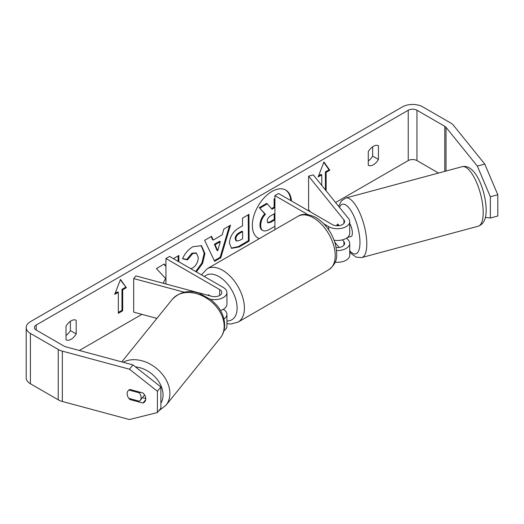 <?xml version="1.0" encoding="UTF-8"?>
<svg xmlns="http://www.w3.org/2000/svg" width="524" height="524" viewBox="0 0 524 524"><rect width="100%" height="100%" fill="white"/><g stroke="black" fill="none" stroke-linecap="round" stroke-linejoin="round"><path stroke-width="0.79" d="M337.934 224.2L337.377 224.351A7.709 2.659 74.9 0 0 336.709 225.752A7.709 2.659 74.9 0 1 337.797 224.108A7.709 2.659 74.9 0 1 337.849 224.095L339.107 225.648M336.578 250.531A12.334 7.12 0 0 0 349.724 243.431A12.334 7.12 0 0 0 348.571 240.424L346.665 238.06M349.724 243.431L349.724 255.175A12.334 7.12 180 0 1 335.17 262.177M336.159 247.524A7.192 4.153 0 0 0 344.589 243.431A7.192 4.153 0 0 0 343.914 241.675L342.447 239.854M323.878 223.879L328.679 226.65A12.334 7.12 180 0 0 342.113 228.195A12.334 7.12 180 0 0 349.724 221.619A12.334 7.12 180 0 0 348.571 218.606L313.267 174.898L308.61 176.149L343.914 219.864A7.192 4.153 180 0 1 344.589 221.619A7.192 4.153 180 0 1 340.148 225.451A7.192 4.153 180 0 1 332.308 224.554L278.545 193.513L274.91 195.609L274.91 229.165L275.329 229.407M307.824 214.611L274.91 195.609M349.724 221.619L349.724 233.363A12.334 7.12 180 0 1 334.122 240.228M308.61 176.149L308.61 209.711L310.365 211.886M334.784 242.121L339.107 247.466M223.925 330.729A12.334 7.12 0 0 0 226.931 326.072L226.931 314.321A12.334 7.12 180 0 1 223.925 318.985M223.322 309.291L223.322 309.291A12.334 7.12 180 0 1 226.931 314.321M210.452 299.211A12.334 7.12 0 0 0 226.931 292.51A12.334 7.12 0 0 0 223.322 287.479L169.553 256.433L165.925 258.529L165.925 283.988M184.376 292.228L133.679 278.578L135.854 275.893L211.565 296.276A7.192 4.153 0 0 0 221.796 292.51A7.192 4.153 0 0 0 219.687 289.576L165.925 258.529M210.412 295.962L208.428 294.816A7.709 4.447 -120 0 0 207.845 295.064A7.709 4.447 -120 0 0 207.615 295.215A7.709 4.447 60 0 1 207.635 295.202L207.687 295.228M220.499 310.509A12.334 7.12 0 0 0 226.931 304.254L226.931 292.51M133.679 278.578L133.679 312.14L156.892 318.389M141.113 397.513A7.709 5.705 38.9 0 1 140.124 400.474A7.709 5.705 38.9 0 1 139.338 401.227L128.924 398.423A7.709 5.705 38.9 0 1 127.149 393.753A7.709 5.705 38.9 0 1 128.138 390.786A7.709 5.705 38.9 0 1 128.924 390.033L139.338 392.836A7.709 5.705 38.9 0 1 141.113 397.513M139.338 392.836L139.895 392.149M291.468 200.974A27.726 16.008 120 0 0 285.79 190.094A27.726 16.008 120 0 0 271.93 191.47A27.726 16.008 120 0 0 253.819 215.901A27.726 16.008 120 0 0 258.07 238.119A27.726 16.008 120 0 0 259.242 238.695M290.741 200.554A27.726 16.008 120 0 0 285.423 189.898M66.017 339.821A10.277 5.934 120 0 0 71.1 339.283A10.277 5.934 120 0 0 76.19 333.952L76.19 320.288A10.277 5.934 120 0 0 66.017 326.164L66.017 339.821M142.98 392.98A7.709 5.705 38.9 0 1 145.77 398.764A7.709 5.705 38.9 0 1 144.781 401.725A7.709 5.705 38.9 0 1 142.98 403.048L129.939 399.537A7.709 5.705 38.9 0 1 128.138 390.786A7.709 5.705 38.9 0 1 129.939 389.47L142.98 392.98M373.363 164.778A10.277 5.934 -60 0 1 368.274 165.315L368.274 151.652A10.277 5.934 -60 0 1 378.446 145.777L378.446 159.44A10.277 5.934 -60 0 1 373.363 164.778M165.925 265.996L164.163 264.057L156.421 268.596L165.623 278.506L163.141 283.242M178.848 261.803L178.808 255.476L173.392 258.646M213.222 240.071L222.235 234.791L223.84 229.086L230.488 225.189L220.827 257.723L214.657 261.338L204.642 240.333L211.506 236.311L213.222 240.071L212.495 239.651L211.087 236.56M438.542 173.044L416.96 160.58A6.164 3.557 0 0 0 408.235 160.58L335.583 202.526M141.899 314.354L79.334 350.471M477.325 166.082L484.772 164.078L497.8 194.738L490.353 196.742L477.325 166.082L446.016 127.319A6.164 3.557 0 0 0 444.784 126.31L416.96 110.243A6.164 3.557 0 0 0 408.235 110.243L36.228 325.018A6.164 3.557 0 0 0 34.42 327.539A6.164 3.557 0 0 0 36.228 330.055L64.059 346.122A6.164 3.557 0 0 0 65.808 346.829L132.945 364.907L160.888 386.961L160.888 408.235L157.41 412.539L129.474 419.547L62.336 401.469A14.384 8.305 0 0 1 58.243 399.819L30.412 383.751A14.384 8.305 0 0 1 26.2 377.876L26.2 327.539A14.384 8.305 0 0 0 30.412 333.408L58.243 349.475A14.384 8.305 0 0 0 62.336 351.132L129.474 369.21L132.945 364.907M114.697 294.396L120.507 279.416L126.323 287.689L122.688 289.785L122.688 310.758L118.332 313.273L118.332 292.3L114.697 294.396M325.411 189.93L325.411 171.905L326.131 172.324L329.766 170.228L323.956 161.962L318.14 176.942L321.775 174.846L321.775 185.431M326.131 172.324L326.131 190.828M229.427 243.221L229.427 243.143C229.833 236.521 233.141 231.359 239.363 227.658L242.553 225.785L242.501 218.148L248.946 214.368L249.123 241.119L239.16 246.955L231.569 248.35L229.427 243.221M190.756 268.674L192.786 267.882C196.264 265.432 198.098 261.993 198.288 257.559L196.48 253.177L192.694 253.59L187.468 259.911L182.594 258.777C184.52 253.885 187.939 249.863 192.852 246.706L201.478 245.723L204.93 253.511L202.605 263.395L196.421 271.949M484.772 164.078L453.463 125.315A14.384 8.305 0 0 0 450.601 122.95L422.77 106.883A14.384 8.305 0 0 0 402.425 106.883L30.412 321.664A14.384 8.305 0 0 0 26.2 327.539M372.636 146.779L372.636 156.087A10.277 5.934 -60 0 1 368.274 160.96M66.017 335.465A10.277 5.934 120 0 0 70.373 330.592L70.373 321.291M160.888 386.961L157.41 391.258L157.41 412.539M157.41 391.258L129.474 369.21M142.404 397.657L145.77 398.561M485.388 217.414L490.353 218.023L497.8 216.012L497.8 194.738M490.353 196.742L490.353 218.023M378.446 159.44L372.636 156.087M145.692 399.688L142.98 403.048M130.496 398.849L129.939 399.537M76.19 333.952L70.373 330.592M274.91 226.283L270.423 228.916C266.893 230.927 264.358 231.444 262.819 230.455C261.437 229.728 260.736 228.051 260.71 225.418L260.71 225.346C260.834 221.174 262.413 217.493 265.452 214.303L259.832 208.218L267.286 203.849L272.035 209.214L274.864 207.556L274.91 199.382M262.622 230.344L262.092 230.029C260.71 229.309 260.009 227.632 259.983 224.999L259.983 224.927C260.107 220.755 261.686 217.074 264.725 213.884L259.832 208.218M262.092 230.029L262.825 230.462M271.537 208.657L274.137 207.137L274.078 199.022L274.91 198.537M274.078 199.022L274.805 199.441M274.137 207.137L274.864 207.556M259.105 207.799L266.559 203.43L267.286 203.849M264.725 213.884L265.452 214.303M257.71 237.903A27.726 16.008 120 0 0 259.426 238.59M120.356 279.809L126.323 287.689M125.596 287.27L121.961 289.366L122.688 289.785M121.961 289.366L121.961 310.339L122.688 310.758M118.332 312.435L121.961 310.339M115.116 293.316L117.605 291.881L118.332 292.3M318.559 175.861L321.048 174.427L321.775 174.846M325.411 171.905L329.039 169.809L323.799 162.355M329.039 169.809L329.766 170.228M220.29 241.682L215.109 244.721L217.735 250.767L220.29 241.682L219.563 241.263L214.382 244.302L215.109 244.721M214.382 244.302L217.008 250.348L217.735 250.767M229.46 225.792L220.1 257.304L220.827 257.723M220.1 257.304L214.342 260.677M235.872 239.101L236.652 241.04L239.612 240.437L242.638 238.662L242.592 231.595L239.534 233.383C237.162 234.883 235.938 236.763 235.872 239.023L235.145 238.682L235.924 240.621L236.652 241.04M235.145 238.682L235.145 238.603C235.211 236.344 236.435 234.464 238.806 232.964L241.865 231.176L242.592 231.595M248.225 214.794L248.396 240.693L249.123 241.119M248.396 240.693L238.433 246.535L231.222 248.121M165.925 266.375L163.933 264.188M178.127 261.384L178.088 255.895M201.105 245.527L204.203 253.171L201.878 262.976L195.694 271.53M196.107 252.994L191.967 253.171L186.741 259.491L187.468 259.911M186.741 259.491L182.693 258.555M274.91 214.971L274.897 213.379L270.639 215.875C268.386 217.277 267.24 219.012 267.201 221.082L267.902 222.877L270.712 222.287L274.91 219.825M267.581 222.602L269.984 221.868L274.216 219.392L274.176 213.799M274.216 219.392L274.91 219.792M349.724 223.617A7.709 2.659 74.9 0 1 352.37 233.075A7.709 2.659 74.9 0 1 351.119 236.481L347.471 237.464A7.709 2.659 74.9 0 0 347.818 237.248L347.694 237.28M338.484 225.72L337.377 224.351M208.061 294.953L207.635 295.202M343.914 241.675L343.914 245.186M328.679 226.65L328.679 229.794M343.914 219.864L343.914 223.375M219.687 289.576L219.687 295.444M121.751 361.894L172.245 299.374A30.824 22.814 38.9 0 1 203.666 296.486A30.824 22.814 38.9 0 1 224.167 326.269A30.824 22.814 38.9 0 1 220.211 338.111L165.931 405.321A30.824 22.814 -141.1 0 0 169.887 393.472A30.824 22.814 -141.1 0 0 153.25 365.975A30.824 22.814 -141.1 0 0 123.153 362.267M135.428 366.866A25.689 19.008 38.9 0 1 163.056 394.906A25.689 19.008 38.9 0 1 160.888 403.172M408.235 110.243L408.235 160.58M36.228 325.018L36.228 330.055M62.336 351.132L62.336 401.469M416.96 110.243L416.96 160.58M444.784 126.31L444.784 171.361M446.016 127.319L446.016 171.034M30.412 333.408L30.412 383.751M58.243 349.475L58.243 399.819M259.983 224.927L260.71 225.346M259.983 224.999L260.71 225.418M238.806 232.964L239.534 233.383M235.145 238.603L235.872 239.023M238.433 246.535L239.16 246.955M204.203 253.092L204.93 253.511M204.203 253.171L204.93 253.59M191.967 253.171L192.694 253.59M269.984 221.868L270.712 222.287M483.207 212.58A30.824 10.637 -105.1 0 0 475.897 180.904A30.824 10.637 -105.1 0 0 462.168 166.684C475.517 163.508 485.853 191.116 486.174 209.888C486.272 218.855 483.613 224.292 478.196 226.217A30.824 10.637 -105.1 0 0 483.207 212.58M338.681 206.364L341.294 200.961L345.755 198.02A30.824 10.637 74.9 0 1 359.484 212.246A30.824 10.637 74.9 0 1 366.8 243.915A30.824 10.637 74.9 0 1 361.783 257.553L478.196 226.217M349.724 250.741A25.689 8.862 -105.1 0 0 359.968 242.481A25.689 8.862 -105.1 0 0 351.715 211.899A25.689 8.862 -105.1 0 0 339.506 207.386M328.83 269.709A30.824 17.796 -120 0 0 333.559 245.003A30.824 17.796 -120 0 0 313.418 217.84A30.824 17.796 -120 0 0 298.005 216.314C302.237 213.386 308.23 213.812 315.985 217.584C325.522 223.637 332.026 232.63 335.504 244.57C337.043 254.264 338.976 261.738 328.83 269.709L238.007 322.142L230.652 324.035L226.931 323.616M298.005 216.314L207.183 268.753A30.824 17.796 60 0 1 222.595 270.279A30.824 17.796 60 0 1 242.736 297.442A30.824 17.796 60 0 1 238.007 322.142M226.931 320.996A25.689 14.829 -120 0 0 236.658 303.036A25.689 14.829 -120 0 0 218.96 276.567A25.689 14.829 -120 0 0 204.432 276.567M165.931 405.321L158.772 410.855M220.211 338.111C223.159 334.377 224.639 330.009 224.652 325.011C224.508 317.976 221.901 311.4 216.825 305.276L211.382 299.944L199.375 293.348C188.981 289.713 179.935 291.724 172.245 299.374M144.591 394.945L140.124 400.474M196.48 253.177L195.753 252.758M345.755 198.02L462.168 166.684M349.724 251.933L351.276 253.695L356.444 257.251L361.783 257.553M207.183 268.753L201.491 274.871"/></g></svg>
